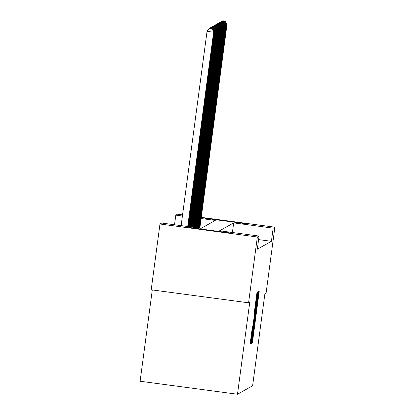 <?xml version="1.0" encoding="UTF-8"?>
<svg xmlns="http://www.w3.org/2000/svg" width="415" height="415" viewBox="0 0 415 415"><rect width="100%" height="100%" fill="white"/><g stroke="black" fill="none" stroke-linecap="round" stroke-linejoin="round"><path stroke-width="0.62" d="M252.149 341.301L251.931 343.091L252.356 342.857L252.74 340.248L259.251 291.19L258.825 291.429L258.555 293.249L252.149 341.301M188.763 227.42L229.822 232.903L188.763 227.42M205.046 218.295L246.105 223.778L205.046 218.295M252.528 325.91L250.1 344.118L250.567 343.859L250.951 341.255L257.461 292.191L256.994 292.456L256.61 295.06L254.198 313.377L256.859 295.874L256.039 302.727L251.957 333.338L250.925 340.31L252.528 325.91M201.27 217.356L274.886 227.192L266.108 292.985L264.905 293.659L252.611 385.774L237.484 394.25L249.773 302.136L248.569 302.81L257.347 237.017L159.977 224.012L161.694 223.047L201.171 228.323L215.271 220.422L201.114 218.529M274.886 227.192L273.169 228.151L233.692 222.881L219.592 230.782L259.069 236.052L257.347 237.017M259.069 236.052L257.31 249.213L271.41 241.312L273.169 228.151M251.635 340.865L251.334 343.428L251.801 343.163L252.185 340.559L258.695 291.501L258.229 291.761L257.84 294.37L251.635 340.865M251.184 343.511L250.717 343.776L251.023 341.213L257.227 294.712L257.808 291.994L254.815 315.903L258.089 291.838L251.568 340.907L251.184 343.511L250.743 343.454M152.295 289.95L140.114 381.245L237.484 394.25M271.41 241.312L258.592 239.6M174.513 224.759L175.799 215.146L177.516 214.182L182.559 214.856M248.569 302.81L151.2 289.805L159.977 224.012M182.403 216.028L175.799 215.146M232.41 232.493L233.692 222.881M252.242 339.574L258.166 295.143L252.242 339.574M252.377 332.986L254.333 319.519L252.123 332.949M199.828 228.141L226.964 24.77L199.74 228.131M225.418 21.103L222.746 20.771L225.418 21.103L226.964 24.77M225.376 21.123L226.865 24.827L226.17 24.734M222.456 21.144L222.746 20.771M199.257 228.063L226.336 25.123L199.164 228.053M224.785 21.456L222.113 21.123L224.785 21.456L226.336 25.123M224.748 21.476L226.232 25.18L225.542 25.087M221.828 21.497L222.113 21.123M198.681 227.991L225.703 25.476L198.593 227.975M224.157 21.808L221.486 21.481L224.157 21.808L225.703 25.476M224.116 21.829L225.604 25.533L224.909 25.44M221.195 21.85L221.486 21.481M198.111 227.913L225.075 25.829L198.017 227.897M223.524 22.161L220.853 21.834L223.524 22.161L225.075 25.829M223.488 22.182L224.972 25.886L224.276 25.792M220.567 22.203L220.853 21.834M197.535 227.835L224.442 26.181L197.447 227.825M222.897 22.514L220.225 22.187L222.897 22.514L224.442 26.181M222.855 22.54L224.344 26.238L223.649 26.145M219.934 22.555L220.225 22.187M196.964 227.757L223.81 26.534L196.871 227.747M222.264 22.867L219.592 22.54L222.264 22.867L223.81 26.534M222.222 22.892L223.711 26.591L223.016 26.503M219.307 22.913L219.592 22.54M196.388 227.685L223.182 26.892L196.3 227.669M221.636 23.219L218.959 22.892L221.636 23.219L223.182 26.892M221.594 23.245L223.078 26.944L222.388 26.856M218.674 23.266L218.959 22.892M195.818 227.607L222.549 27.245L195.724 227.591M221.003 23.577L218.332 23.245L221.003 23.577L222.549 27.245M220.962 23.598L222.45 27.302L221.755 27.208M218.041 23.619L218.332 23.245M195.242 227.529L221.921 27.598L195.154 227.519M220.37 23.93L217.699 23.598L220.37 23.93L221.921 27.598M220.334 23.951L221.818 27.655L221.128 27.561M217.413 23.971L217.699 23.598M194.671 227.451L221.288 27.95L194.578 227.441M219.743 24.283L217.071 23.951L219.743 24.283L221.288 27.95M219.701 24.303L221.19 28.007L220.495 27.914M216.78 24.324L217.071 23.951M194.096 227.373L220.661 28.303L194.007 227.363M219.11 24.635L216.438 24.309L219.11 24.635L220.661 28.303M219.073 24.656L220.557 28.36L219.862 28.267M216.153 24.677L216.438 24.309M193.525 227.301L220.028 28.656L193.432 227.285M218.482 24.988L215.81 24.661L218.482 24.988L220.028 28.656M218.44 25.009L219.929 28.713L219.234 28.619M215.52 25.03L215.81 24.661M192.949 227.223L219.395 29.009L192.861 227.213M217.849 25.341L215.178 25.014L217.849 25.341L219.395 29.009M217.808 25.367L219.296 29.066L218.601 28.972M214.892 25.382L215.178 25.014M192.378 227.145L218.767 29.361L192.285 227.135M217.221 25.694L214.545 25.367L217.221 25.694L218.767 29.361M217.18 25.72L218.663 29.418L217.974 29.325M214.259 25.735L214.545 25.367M191.803 227.067L218.134 29.719L191.709 227.057M216.589 26.046L213.917 25.72L216.589 26.046L218.134 29.719M216.547 26.072L218.036 29.771L217.341 29.683M213.626 26.093L213.917 25.72M191.232 226.995L217.507 30.072L191.139 226.979M215.956 26.404L213.284 26.072L215.956 26.404L217.507 30.072M215.919 26.425L217.403 30.129L216.713 30.036M212.999 26.446L213.284 26.072M190.656 226.917L216.874 30.425L190.563 226.906M215.328 26.757L212.656 26.425L215.328 26.757L216.874 30.425M215.286 26.778L216.775 30.482L216.08 30.388M212.366 26.799L212.656 26.425M190.086 226.839L216.246 30.777L189.992 226.829M214.695 27.11L212.024 26.778L214.695 27.11L216.246 30.777M214.659 27.131L216.142 30.835L215.447 30.741M211.738 27.151L212.024 26.778M189.51 226.761L215.613 31.13L189.416 226.751M214.067 27.463L211.396 27.136L214.067 27.463L215.613 31.13M214.026 27.483L215.515 31.187L214.82 31.094M211.105 27.504L211.396 27.136M188.939 226.689L214.98 31.483L188.846 226.673M213.435 27.815L210.763 27.489L213.435 27.815L214.98 31.483M213.393 27.836L214.882 31.54L214.187 31.447M210.478 27.857L210.763 27.489M188.363 226.611L214.353 31.836L188.27 226.595M212.807 28.168L210.13 27.841L212.807 28.168L214.353 31.836M212.765 28.194L214.249 31.893L213.559 31.799M209.845 28.21L210.13 27.841M187.793 226.533L213.72 32.188L207.044 31.369L181.122 225.641M212.132 28.547L209.502 28.194L212.132 28.547L213.621 32.245L187.699 226.523M212.174 28.521L213.72 32.188M207.044 31.369L209.502 28.194M258.498 293.69L258.944 293.753M252.299 340.191L252.74 340.248M251.957 342.8L252.356 342.857M257.891 293.996L258.389 294.064M251.687 340.492L252.185 340.559M251.355 343.106L251.801 343.163M257.746 295.086L258.166 295.143L257.746 295.086M257.741 295.122L258.109 295.174M251.812 339.558L252.18 339.605L251.812 339.558M254.395 315.94L254.68 315.976L254.395 315.94M251.07 340.839L251.568 340.907M253.923 319.462L254.333 319.519L253.923 319.462M253.913 319.555L254.203 319.592M256.657 294.686L257.155 294.754M250.453 341.187L250.951 341.255M250.126 343.796L250.567 343.859M251.21 339.786L251.563 339.833M250.577 340.264L250.925 340.31M256.506 295.828L256.859 295.874"/></g></svg>
